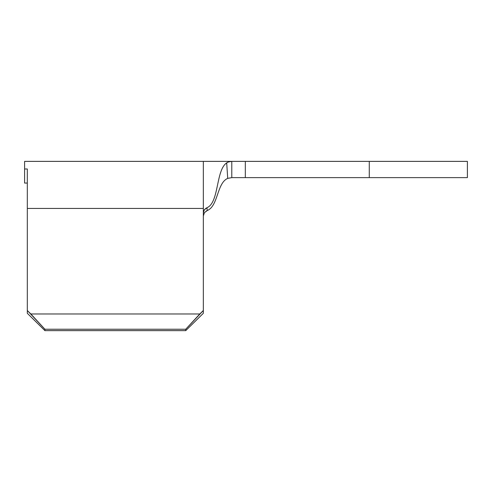 <?xml version="1.0" encoding="UTF-8"?>
<svg xmlns="http://www.w3.org/2000/svg" width="492" height="492" viewBox="0 0 492 492"><rect width="100%" height="100%" fill="white"/><g stroke="black" fill="none" stroke-linecap="round" stroke-linejoin="round"><path stroke-width="0.74" d="M27.306 168.984L27.306 313.293L44.913 330.63L185.742 330.63L203.344 313.293L203.344 310.495L203.344 313.293L185.742 330.63L44.913 330.63L44.913 329.234L185.742 329.234L185.742 330.63L185.742 329.234L44.913 329.234L27.306 310.495L27.306 208.442L203.344 208.442L203.344 161.37L203.344 310.495L199.813 313.97L30.842 313.97L199.813 313.97L185.742 329.234L203.344 310.495L203.344 213.005L203.67 211.148L204.592 209.5L206.019 208.233L206.935 207.753L207.237 210.539L204.426 212.679L203.344 215.97L204.426 212.679L207.237 210.539C218.263 206.185 216.824 182.944 227.716 178.393C216.824 182.944 218.263 206.185 207.237 210.539L205.988 211.185L207.237 210.539L206.935 207.753C219.211 202.618 215.717 170.263 226.689 162.87C215.717 170.263 219.211 202.618 206.935 207.753L204.328 209.856L203.344 212.999L203.344 208.442L27.306 208.442L27.306 168.984L24.6 168.984L27.306 168.984M24.6 183.061L27.306 183.061L24.6 183.061L24.6 161.37L24.6 183.061M30.842 313.97L44.913 329.234L44.913 330.63L27.306 313.293L27.306 310.495L30.842 313.97M231.707 177.618L245.323 177.618L245.323 161.37L231.781 161.37L231.781 177.618L369.277 177.618L245.323 177.618L245.323 161.37L369.277 161.37L369.277 177.618L467.4 177.618L467.4 161.37L231.781 161.37L231.781 177.618L227.716 178.393L226.689 162.87L228.534 161.93L231.129 161.388M467.4 161.37L467.4 177.618L369.277 177.618L369.277 161.37L467.4 161.37M231.781 177.618L227.716 178.393L226.689 162.87L228.534 161.93L231.781 161.37L24.6 161.37M230.17 161.499L229.512 161.634M228.54 161.923L227.63 162.317"/></g></svg>
